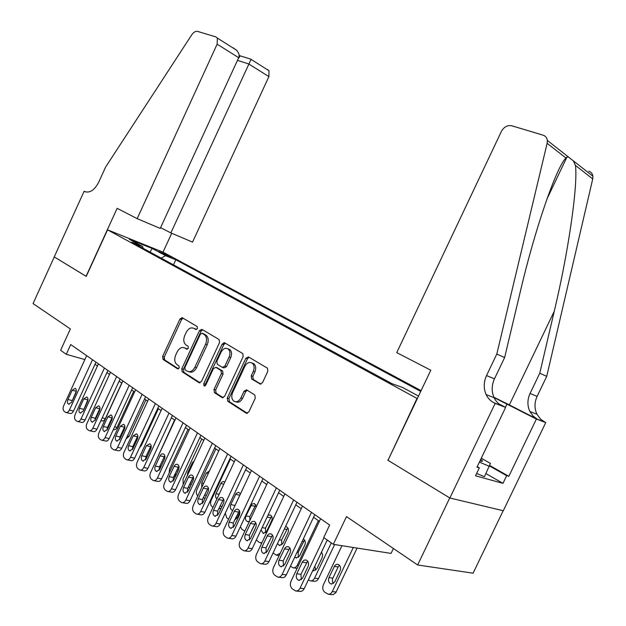 <?xml version="1.0" encoding="UTF-8"?>
<svg xmlns="http://www.w3.org/2000/svg" width="626" height="626" viewBox="0 0 626 626"><rect width="100%" height="100%" fill="white"/><g stroke="black" fill="none" stroke-linecap="round" stroke-linejoin="round"><path stroke-width="0.94" d="M197.448 328.603L197.143 326.529L182.291 317.734L179.952 319.002L162.627 356.468L163.018 359.41L177.557 368.808L179.208 367.963L178.926 365.858L176.978 364.606C174.521 362.462 174.091 359.285 175.71 355.083L177.166 351.929C179.31 348.025 181.837 346.702 184.725 347.978L186.65 349.167L188.324 348.299L188.074 346.241L185.875 344.871C183.543 342.719 183.175 339.605 184.748 335.544L186.212 332.39C188.363 328.47 190.907 327.116 193.825 328.337L195.766 329.495L197.448 328.603M259.829 383.981L262.497 382.705L267.834 371.281L267.459 368.182L248.459 356.914L245.861 358.213L227.277 398.073L227.778 401.274L246.182 413.176L248.827 411.947L255.259 398.183L254.79 394.975L246.683 389.912L244.07 391.164L240.908 397.925C238.944 401.407 236.62 402.495 233.928 401.196C231.62 399.216 231.174 396.368 232.598 392.643L244.868 366.343C246.996 362.642 249.469 361.593 252.27 363.205C254.305 365.224 254.641 367.963 253.287 371.421L251.222 375.843L251.644 378.973L260.486 384.184M249.109 357.297L247.481 358.745L228.928 398.543L229.429 401.735L227.778 401.274L229.429 401.743L247.372 413.332M183.042 318.18L181.571 319.565L164.278 356.969L164.661 359.911L163.018 359.41L164.661 359.911L178.449 368.816M388.05 460.212L417.002 398.433L107.539 229.828L86.239 276.41L54.282 256.934L33.053 303.579L70.37 328.947L60.612 350.286L66.27 354.308L70.738 344.558L329.659 525.026L323.736 537.523L333.322 544.346L391.047 553.407L393.394 548.493M387.697 460.118L449.75 497.936L417.652 564.981L346.483 516.606L333.322 544.346M219.546 342.555L219.069 339.511L201.885 329.339L199.467 330.614L181.775 368.784L182.189 371.805L199.013 382.682L201.462 381.461L219.546 342.555M202.605 329.761L201.087 331.17L183.426 369.277L183.841 372.298L182.189 371.805L183.841 372.298L200.109 382.807M224.648 342.821L242.786 353.573L243.138 356.593L224.609 396.36L222.058 397.58L214.46 392.666L213.982 389.521L221.408 373.573L220.994 370.498L215.923 367.345L213.427 368.597L205.766 385.076L204.037 385.929L203.716 383.754L222.144 344.104L224.648 342.821L224.609 343.572M503.171 510.714L473.092 573.189L417.652 564.981M246.347 389.763L245.494 391.586M158.754 251.574L171.673 257.544L167.768 255.197L158.754 251.574M421.095 390.655L163.214 252.247L107.539 229.828M420.727 391.414L175.812 259.774L165.577 255.674L161.179 258.139M418.512 396.086L402.784 387.557L392.181 383.777L131.773 242.145L142.658 246.503L129.292 239.257L152.173 248.452L165.577 255.674M223.091 344.417L223.912 342.649M181.196 319.44L182.033 317.625M94.98 364.277L97.437 365.999M106.889 372.611L109.495 374.434M119.104 381.164L121.874 383.104M131.648 389.951L134.598 392.009M144.543 398.973L147.658 401.156M157.783 408.246L161.093 410.562M171.399 417.777L174.904 420.226M185.398 427.581L189.115 430.179M199.804 437.66L203.732 440.414M214.632 448.044L218.787 450.955M229.899 458.733L234.288 461.808M245.619 469.743L250.267 472.99M261.825 481.081L266.739 484.524M278.539 492.779L283.735 496.418M295.769 504.846L301.262 508.695M313.556 517.303L319.362 521.364M66.27 354.308L84.87 359.567M244.148 391L244.727 391.36M173.48 264.829L175.812 259.774M143.111 248.311L142.658 246.503M163.613 359.59L164.004 358.761M186.36 348.502L184.725 347.978L187.487 349.198M150.037 252.082L152.173 248.452M196.541 329.542L194.021 328.4M202.073 333.251L200.383 334.143L184.819 367.72L185.108 369.833L187.158 371.148C190.101 372.509 192.675 371.202 194.882 367.227L205.61 344.112C207.175 340.098 206.83 336.984 204.561 334.769L202.073 333.251L203.38 333.697M188.966 371.734C191.877 372.94 194.389 371.601 196.525 367.728L194.882 367.227M203.7 333.807L206.189 335.317C208.45 337.531 208.802 340.646 207.237 344.652L196.525 367.728M223.2 397.721L216.111 393.144L214.46 392.666L216.111 393.136L215.634 389.998L223.044 374.074L222.637 371.007L216.964 367.665M225.337 343.22L223.772 344.652L205.367 384.231L205.234 385.78M229.124 356.992C230.462 353.58 230.141 350.912 228.177 348.979C225.501 347.477 223.138 348.533 221.08 352.141L216.862 361.21L217.253 364.246L222.347 367.392L224.867 366.132L229.124 356.992L230.751 357.524C232.082 354.12 231.769 351.452 229.805 349.519L227.919 348.792M222.942 367.579L223.983 367.908L226.502 366.648L224.867 366.132M230.751 357.524L226.502 366.648M251.895 362.939L253.898 363.737C255.924 365.748 256.269 368.487 254.907 371.938L252.849 376.359L253.272 379.473L260.901 384.145M235.775 401.79C238.428 402.886 240.681 401.759 242.559 398.394L240.908 397.925M247.215 390.241L245.705 391.649L242.559 398.394M121.757 383.026L105.364 418.591C104.354 420.515 103.149 421.275 101.741 420.868L100.903 420.664M99.432 409.388L99.557 410.476M95.535 417.855L95.888 418.45M92.507 359.731L69.376 410.1C68.344 412.088 67.123 412.87 65.73 412.464L64.181 411.337C62.921 410.038 62.757 408.16 63.696 405.711L86.662 355.654M66.317 412.597L69.838 413.418C71.239 413.833 72.459 413.05 73.492 411.071L95.966 362.141M71.567 402.307L68.61 404.193C67.334 403.308 67.107 401.751 67.913 399.521L72.186 390.225L75.198 388.331C76.435 389.231 76.654 390.78 75.856 392.964L71.567 402.307M71.536 402.369L76.333 391.125M481.269 458.224L490.448 463.404L484.414 476.715L476.644 473.452M489.399 466.339L479.406 462.105M479.962 460.947L481.965 461.339C482.912 461.307 482.505 460.634 480.737 459.327M160.592 227.653L170.851 232.919L192.55 242.105L268.89 76.599L248.616 63.899L237.457 60.362M170.851 232.919L251.065 59.384L269.008 70.73L268.89 76.599M86.067 276.309L117.148 208.317L137.172 218.654L217.128 44.172L217.347 38.061L215.821 36.879L197.636 31.417C195.594 31.026 193.645 32.145 191.783 34.774L105.583 167.126L98.642 182.346C94.471 190.163 89.831 193.246 84.721 191.579L84.111 191.266L54.227 256.903L86.263 276.379M84.111 191.266L85.848 192.01M163.026 252.168L171.712 233.279M137.172 218.654L160.233 228.42L238.686 57.678L217.128 44.172M267.474 69.556L269.008 70.73M233.091 47.803L236.511 50.182C238.96 52.897 239.688 55.393 238.686 57.678M240.235 55.855L238.115 58.93M396.743 352.626L501.371 131.46C503.977 126.906 507.428 125.012 511.724 125.763L543.125 135.193C545.543 136.006 546.944 137.759 547.327 140.435L547.132 143.323L496.794 354.073L486.527 375.569C483.585 382.11 483.46 388.456 486.144 394.607C487.881 398.238 490.455 400.953 493.851 402.745L495.15 403.418L449.867 497.999L388.003 460.306L430.805 370.209L396.743 352.626M588.784 171.164C591.116 171.986 592.486 173.668 592.892 176.203L592.736 178.926L546.733 376.351L539.768 373.245L554.268 311.232C568.322 252.513 578.119 185.085 575.435 165.421L573.33 160.843L568.416 156.985L566.921 157.126L565.912 157.979C556.107 167.651 534.541 230.337 520.089 292.592L504.626 357.571L494.462 378.832C491.551 385.303 491.433 391.594 494.117 397.69C495.855 401.282 498.421 403.973 501.802 405.765L493.851 402.745M504.626 357.571L496.794 354.073M546.733 376.351L537.108 396.383C534.354 402.487 534.307 408.442 536.967 414.24L540.692 419.287L545.747 422.605L503.304 510.746L449.867 497.999M554.268 311.232L509.353 404.912L537.437 419.279L533.062 416.04L529.886 411.501C527.217 405.656 527.272 399.646 530.05 393.48L539.768 373.245M489.704 465.486L508.836 476.308L506.661 475.682L489.524 465.979M477.231 466.636L479.336 467.841L475.525 475.799L502.968 483.35L506.661 475.682M479.336 467.841L476.981 467.168L505.636 407.393L495.15 403.418M545.747 422.605L536.38 419.052L494.078 397.604M508.836 476.308L536.38 419.052M509.353 404.912L493.93 397.275M499.133 404.044L505.636 407.393M502.968 483.35L485.925 473.569M133.667 391.36L117.046 427.362C116.029 429.303 114.801 430.07 113.369 429.655L113.329 429.647M111.225 419.357L111.647 420.124M107.547 427.339L108.095 427.808M145.881 399.912L129.026 436.369L126.116 438.81M123.588 429.06L124.23 429.538M119.996 436.838L120.677 437.355M158.417 408.692L141.319 445.602L139.496 447.723M136.445 438.685L137.47 438.787M132.798 446.557L133.635 447.081M149.825 448.224L151.148 447.637M145.983 456.51L147.118 456.73M104.417 368.033L80.965 419.044C79.917 421.048 78.68 421.838 77.256 421.423L75.652 420.257C74.353 418.927 74.181 417.026 75.136 414.545L98.423 363.855M77.859 421.564L81.38 422.362C82.812 422.777 84.041 421.987 85.089 419.991L107.883 370.443M83.164 411.141L80.167 413.043C78.845 412.135 78.602 410.554 79.424 408.285L83.751 398.864L86.818 396.962C88.094 397.886 88.329 399.458 87.515 401.681L83.164 411.141M83.039 411.399L88.008 399.56M116.655 376.562L92.851 428.223C91.803 430.242 90.543 431.04 89.088 430.625L87.421 429.42C86.091 428.059 85.903 426.118 86.865 423.606L110.497 372.267M89.706 430.758L93.227 431.541C94.682 431.956 95.934 431.165 96.991 429.154L120.114 378.973M95.074 420.21L92.03 422.127C90.66 421.204 90.394 419.584 91.232 417.284L95.621 407.737L98.744 405.828C100.066 406.767 100.316 408.363 99.487 410.625L95.074 420.21M94.862 420.625L95.348 418.246L99.98 408.262M129.214 385.319L105.066 437.652C104.002 439.687 102.727 440.485 101.24 440.07L99.511 438.826C98.141 437.425 97.946 435.453 98.916 432.91L122.892 380.905M101.881 440.211L105.387 440.97C106.874 441.385 108.149 440.587 109.214 438.56L132.673 387.729M107.304 429.522L104.206 431.455C102.797 430.508 102.507 428.865 103.36 426.517L107.813 416.853L110.99 414.921C112.359 415.883 112.625 417.511 111.788 419.819L107.304 429.522M107.007 430.078L107.492 427.456L112.265 417.213M142.118 394.31L117.61 447.34C116.538 449.382 115.239 450.196 113.721 449.773L111.921 448.49C110.512 447.058 110.309 445.047 111.295 442.465L135.623 389.779M114.378 449.914L117.884 450.65C119.402 451.064 120.701 450.258 121.765 448.224L145.576 396.72M119.871 439.092L116.718 441.04C115.254 440.07 114.957 438.396 115.81 436.001L120.333 426.204L123.565 424.264C124.981 425.25 125.263 426.909 124.417 429.256L119.871 439.092M119.496 439.765L119.957 436.925L124.879 426.431M155.882 461.205L174.591 420.015M164.435 456.268L164.544 456.839M163.832 457.489L164.928 456.291M159.646 466.503L161.265 466.057M155.381 403.559L130.498 457.293C129.418 459.351 128.103 460.165 126.554 459.75L124.684 458.412C123.228 456.949 123.009 454.906 124.011 452.285L148.706 398.903M127.227 459.891L130.724 460.595C132.274 461.018 133.588 460.204 134.66 458.154L158.84 405.969M132.782 448.92L129.582 450.884C128.064 449.898 127.735 448.193 128.612 445.743L133.205 435.821L136.484 433.865C137.955 434.867 138.26 436.565 137.391 438.959L132.782 448.92M132.329 449.703L132.759 446.643L137.83 435.915M169.145 473.099L169.576 468.976L187.988 429.389M179.052 468.045L176.555 474.078M173.871 476.417L176.266 474.023M169.02 413.058L143.753 467.528C142.665 469.594 141.327 470.416 139.747 470.001L137.798 468.616C136.304 467.113 136.061 465.032 137.078 462.379L162.15 408.277M140.435 470.142L143.925 470.822C145.506 471.237 146.844 470.416 147.924 468.365L172.471 415.468M146.054 459.03L142.798 461.01C141.226 460.008 140.881 458.255 141.766 455.759L146.429 445.704L149.763 443.74C151.289 444.757 151.617 446.487 150.741 448.928L146.054 459.03M145.529 459.907L145.921 456.636L151.14 445.681M183.168 484.547L183.058 479.14L201.744 439.022M193.411 476.871L189.936 484.321L191.251 484.579M189.889 487.49L188.254 487.169M194.201 460.861L192.346 462.77L187.737 472.661L187.323 475.619M188.849 485.886L189.936 484.321M183.042 422.832L157.384 478.053C156.289 480.126 154.935 480.956 153.315 480.549L151.281 479.109C149.739 477.568 149.489 475.447 150.522 472.755L175.976 417.91M154.019 480.682L157.502 481.339C159.121 481.754 160.467 480.925 161.563 478.859L186.485 425.234M159.7 469.422L156.398 471.417C154.763 470.4 154.395 468.616 155.295 466.065L160.381 455.227L161.829 453.928L163.425 453.889C165.006 454.93 165.35 456.69 164.458 459.187L159.7 469.422M159.106 470.392L159.458 466.91L164.818 455.728M197.8 495.894L197.785 495.878C196.196 494.329 195.907 492.232 196.916 489.579L215.892 448.928M205.093 498.147L203.2 497.936M209.436 470.979L206.361 473.006L201.689 483.022L201.775 487.38M197.472 432.895L171.399 488.883C170.303 490.964 168.934 491.801 167.283 491.402L165.147 489.908C163.566 488.319 163.3 486.159 164.341 483.428L190.202 427.824M167.995 491.527L171.477 492.161C173.12 492.568 174.49 491.731 175.585 489.657L200.907 435.289M173.746 480.111L170.397 482.13C168.684 481.089 168.292 479.266 169.208 476.66L174.38 465.674L175.843 464.375L177.463 464.328C179.114 465.384 179.482 467.192 178.574 469.735L173.746 480.111M173.081 481.167L173.379 477.474L178.887 466.065M212.957 507.396L212.081 506.731C210.446 505.143 210.14 503.007 211.165 500.315L230.438 459.108M221.228 508.109L218.591 509.016M224.859 481.965L223.153 481.464L221.338 482.615L216.025 493.687C215.18 495.964 215.477 497.701 216.925 498.914M212.324 443.247L185.836 500.025C184.733 502.115 183.34 502.96 181.665 502.568L179.427 501.011C177.792 499.384 177.51 497.185 178.566 494.415L204.843 438.028M182.377 502.694L185.859 503.296C187.534 503.695 188.927 502.85 190.022 500.769L215.751 445.634M188.199 491.12L184.803 493.155C183.019 492.099 182.596 490.236 183.528 487.56L188.778 476.433L190.265 475.118L191.916 475.064C193.63 476.151 194.029 477.99 193.105 480.596L188.199 491.12M187.464 492.255L187.698 488.35L193.364 476.722M239.844 512.107L237.238 517.663L234.594 520.143M240.494 493.742L234.218 507.216M240.517 493.789L238.569 492.263L236.166 493.437L230.775 504.65C229.859 507.303 230.329 509.157 232.183 510.206L232.77 510.307L232.183 510.206M225.282 513.14L226.792 517.89L228.592 519.228M227.621 453.905L200.696 511.505C199.592 513.594 198.184 514.455 196.47 514.071L194.123 512.451C192.44 510.777 192.135 508.539 193.207 505.722L219.914 448.537M197.19 514.189L200.672 514.768C202.378 515.143 203.786 514.29 204.89 512.209L231.041 456.291M203.082 502.451L199.639 504.501C197.777 503.429 197.323 501.528 198.27 498.789L203.606 487.505L205.109 486.183L206.799 486.128C208.583 487.231 209.006 489.109 208.067 491.778L203.082 502.451M202.276 503.656L202.448 499.54L208.255 487.693M255.502 522.835L251.574 530.582M255.815 504.791L249.868 516.606L249.758 520.675M256.316 506.708L254.422 503.515L251.902 504.079L245.955 515.934C245.024 518.657 245.525 520.55 247.466 521.615L249.445 521.325M240.4 526.716L241.926 529.377L244.844 531.114M243.381 464.891L216.009 523.32C214.898 525.417 213.474 526.286 211.737 525.918L209.264 524.236C207.527 522.514 207.206 520.222 208.294 517.366L235.439 459.359M212.449 526.028L215.939 526.576C217.676 526.943 219.092 526.083 220.195 523.993L246.785 467.262M218.411 514.126L214.929 516.2C212.981 515.112 212.488 513.163 213.458 510.354L218.873 498.914L220.391 497.576L222.113 497.513C223.975 498.64 224.437 500.565 223.482 503.296L218.411 514.126M217.535 515.401L217.629 511.074L223.599 499M271.574 516.168L265.487 528.188L265.62 532.757M261.081 529.862L263.202 533.36L266.676 531.341L271.684 520.707C272.615 517.992 272.114 516.082 270.174 514.963L267.936 515.3M256.394 539.831L259.086 542.406L261.864 542.852M259.618 476.206L231.784 535.504C230.681 537.601 229.241 538.477 227.473 538.133L224.859 536.372C223.075 534.604 222.731 532.272 223.834 529.369L251.433 470.509M228.169 538.235L231.675 538.743C233.435 539.096 234.875 538.219 235.971 536.138L263.006 478.569M234.21 526.161L230.689 528.25C228.646 527.155 228.122 525.159 229.1 522.272L234.609 510.667L236.143 509.329L237.896 509.251C239.844 510.393 240.337 512.365 239.367 515.167L234.21 526.161M233.271 527.491L233.279 522.945L239.398 510.652M287.811 527.89L281.575 540.113L281.81 544.878M277.506 543.564L279.423 545.457L282.921 543.415L288.015 532.624C288.962 529.846 288.422 527.882 286.387 526.756L285.495 526.63M273.077 552.954L276.309 555.176L280.205 553.306M276.363 487.881L248.052 548.071C246.949 550.16 245.502 551.044 243.71 550.723L240.94 548.885C239.101 547.069 238.733 544.683 239.852 541.74L267.928 482.004M244.375 550.817L247.904 551.295C249.696 551.616 251.143 550.739 252.239 548.658L279.736 490.228M250.502 538.563L246.941 540.684C244.805 539.573 244.234 537.523 245.228 534.549L250.83 522.78L252.38 521.435L254.164 521.348C256.206 522.507 256.73 524.525 255.744 527.405L250.502 538.563M249.492 539.956L249.406 535.191L255.682 522.671M318.376 520.675L297.303 565.215L298.539 565.372M304.526 539.972L298.148 552.398L298.492 557.375M297.139 568.338L293.633 567.884M294.76 557.054L296.137 557.93L299.658 555.865L304.839 544.917C305.785 542.202 305.277 540.222 303.305 538.978M290.433 566.201L293.015 567.805C294.815 568.087 296.239 567.226 297.303 565.215M293.649 499.924L264.837 561.029C263.742 563.11 262.286 564.003 260.471 563.713L257.529 561.796C255.627 559.926 255.244 557.492 256.378 554.495L284.94 493.859M261.089 563.791L264.657 564.245C266.473 564.527 267.92 563.635 269.016 561.569L296.99 502.255M267.302 551.357L263.718 553.501C261.465 552.382 260.846 550.293 261.871 547.218L267.552 535.285L269.117 533.931L270.933 533.829C273.077 535.003 273.64 537.069 272.639 540.035L267.302 551.357M266.238 552.813L266.034 547.813L272.466 535.073M331.287 542.898L314.549 578.205L318.446 578.667C317.39 580.646 315.966 581.523 314.158 581.272L310.801 580.889M334.628 544.55L318.446 578.667M314.847 566.194L315.692 570.247M321.756 552.437L321.06 553.079M312.773 570.56L313.383 570.787L316.92 568.698L322.187 557.586L322.648 554.644L321.498 552.148M308.383 579.825L310.253 580.826C312.061 581.077 313.493 580.2 314.549 578.205M311.482 512.358L282.154 574.402C281.066 576.468 279.611 577.375 277.78 577.125L274.65 575.114C272.678 573.189 272.271 570.701 273.421 567.665L302.491 506.09M278.335 577.188L281.966 577.602C283.789 577.853 285.245 576.945 286.325 574.895L314.8 514.674M284.642 564.566L281.051 566.733C278.672 565.614 277.999 563.47 279.032 560.293L284.814 548.18L286.387 546.819L288.226 546.701C290.48 547.883 291.098 550.011 290.081 553.063L284.642 564.566M283.515 566.068L283.195 560.841L289.783 547.875M353.307 547.484L331.905 592.352L330.481 593.753L328.4 594.301L324.714 592.219C322.687 590.295 322.241 587.837 323.368 584.856L341.96 545.7M357.102 548.079L335.786 592.759L333.001 594.669L328.501 594.309M339.519 565.286L338.15 566.937L332.547 578.886L332.429 581.405L333.439 583.518M334.722 581.93L340.082 570.654C341.084 567.594 340.403 565.489 338.04 564.331L336.209 564.464L334.667 565.779L328.963 577.649C327.954 580.834 328.697 582.962 331.185 584.05L334.722 581.93M323.971 537.695L300.042 588.213C298.97 590.255 297.514 591.171 295.675 590.967L292.319 588.863C290.284 586.883 289.854 584.34 291.027 581.249L320.614 518.727M296.137 591.014L299.846 591.398C301.685 591.601 303.133 590.686 304.197 588.651L327.249 540.027M302.554 578.197L298.954 580.404C296.434 579.285 295.699 577.086 296.755 573.792L302.64 561.499L304.213 560.137L306.067 559.988C308.454 561.178 309.127 563.361 308.086 566.522L302.554 578.197M301.364 579.754L300.91 574.285L307.656 561.099M167.447 255.901L167.768 255.197M170.249 257.067L170.444 256.629M195.445 328.893L193.825 328.337M177.98 368.941L177.557 368.808M164.278 356.969L162.627 356.468M181.571 319.565L179.952 319.002M199.678 382.877L199.013 382.682M183.426 369.277L181.775 368.784M201.087 331.17L199.467 330.614M207.237 344.652L205.61 344.112M205.782 335.043L204.162 334.495M222.793 397.792L222.058 397.58M215.634 389.998L213.982 389.521M223.044 374.074L221.408 373.573M222.559 370.96L220.923 370.451M217.558 367.853L215.923 367.345M205.367 384.231L203.716 383.754M223.772 344.652L222.144 344.104M253.389 379.559L251.762 379.051M252.849 376.359L251.222 375.843M254.907 371.938L253.287 371.421M245.705 391.649L244.07 391.164M246.988 413.395L246.182 413.176M228.928 398.543L227.277 398.073M247.481 358.745L245.861 358.213M102.202 417.847L105.364 418.591M73.492 411.071L69.376 410.1M67.913 399.521L72.013 400.53M72.186 390.225L76.262 391.258M251.183 59.267L240.102 55.816M85.426 191.885L84.721 191.579M494.462 378.832L486.527 375.569M530.05 393.48L537.108 396.383M592.736 178.926L575.435 165.421M565.912 157.979L547.132 143.323M537.437 419.279L544.487 421.955M505.417 407.283L506.99 404.005M114.636 426.807L117.046 427.362M127.414 436.001L129.026 436.369M140.553 445.438L141.319 445.602M85.089 419.991L80.965 419.044M79.424 408.285L83.532 409.271M83.751 398.864L87.843 399.881M96.991 429.154L92.851 428.223M91.232 417.284L95.348 418.246M95.621 407.737L99.73 408.739M109.214 438.56L105.066 437.652M103.36 426.517L107.492 427.456M107.813 416.853L111.929 417.832M121.765 448.224L117.61 447.34M115.81 436.001L119.957 436.925M120.333 426.204L124.464 427.167M134.66 458.154L130.498 457.293M128.612 445.743L132.759 446.643M133.205 435.821L137.337 436.76M147.924 468.365L143.753 467.528M141.766 455.759L145.921 456.636M146.429 445.704L150.569 446.62M188.622 472.833L187.737 472.661M193.223 462.958L192.346 462.77M161.563 478.859L157.384 478.053M155.295 466.065L159.458 466.91M160.029 455.869L164.176 456.753M204.561 495.017L206.4 495.354M203.63 483.405L201.689 483.022M208.301 473.405L206.361 473.006M175.585 489.657L171.399 488.883M169.208 476.66L173.379 477.474M174.012 466.323L178.167 467.184M219.976 506.066L222.019 506.426M219.1 494.266L216.025 493.687M223.842 484.141L220.775 483.53M190.022 500.769L185.836 500.025M183.528 487.56L187.698 488.35M188.41 477.082L192.565 477.912M235.869 517.428L237.238 517.663M234.695 505.354L230.775 504.65M239.508 495.103L235.603 494.352M204.89 512.209L200.696 511.505M198.27 498.789L202.448 499.54M203.231 488.163L207.394 488.961M249.868 516.606L245.955 515.934M254.759 506.207L250.854 505.495M220.195 523.993L216.009 523.32M213.458 510.354L217.629 511.074M218.497 499.571L222.66 500.33M265.487 528.188L262.13 527.64M270.455 517.639L267.106 517.06M235.971 536.138L231.784 535.504M229.1 522.272L233.279 522.945M234.234 511.325L238.389 512.052M281.575 540.113L279.298 539.761M286.622 529.416L284.36 529.04M252.239 548.658L248.052 548.071M245.228 534.549L249.406 535.191M250.447 523.446L254.602 524.134M298.148 552.398L297.037 552.234M303.281 541.545L302.178 541.373M269.016 561.569L264.837 561.029M261.871 547.218L266.034 547.813M267.177 535.95L271.324 536.592M286.325 574.895L282.154 574.402M279.032 560.293L283.195 560.841M284.439 548.846L288.578 549.448M332.328 591.601L336.209 592.008M332.836 578.111L328.963 577.649M338.15 566.937L334.3 566.428M304.197 588.651L300.042 588.213M296.755 573.792L300.91 574.285M302.256 562.164L306.388 562.719M206.189 335.317L204.561 334.769M222.637 371.007L220.994 370.498M204.514 386.07L204.037 385.929M229.805 349.519L228.177 348.979M253.272 379.473L251.644 378.973M253.898 363.737L252.27 363.205M68.61 404.193L69.103 404.318M217.347 38.061L236.511 50.182M239.915 55.886L239.116 55.385M566.921 157.126L546.827 199.287M529.886 411.501L536.967 414.24M494.117 397.69L486.144 394.607M592.892 176.203L573.33 160.843M568.416 156.985L547.327 140.435M137.024 438.826L136.484 438.701M80.167 413.043L80.668 413.168M92.03 422.127L92.546 422.245M104.206 431.455L104.745 431.58M116.718 441.04L117.273 441.158M159.732 466.511L160.945 466.753M129.582 450.884L130.153 451.002M173.738 476.691L175.202 476.981M142.798 461.01L143.393 461.127M156.398 471.417L157.001 471.534M170.397 482.13L171.008 482.247M184.803 493.155L185.421 493.265M199.639 504.501L200.265 504.611M248.092 521.716L247.466 521.615M214.929 516.2L215.555 516.301M260.799 543.024L261.715 543.157M263.828 533.454L263.202 533.36M230.689 528.25L231.315 528.352M276.974 555.262L279.133 555.559M280.025 545.551L279.423 545.457M246.941 540.684L247.56 540.77M296.724 558.009L296.137 557.93M263.718 553.501L264.305 553.587M313.923 570.857L313.383 570.787M281.051 566.733L281.598 566.804M331.67 584.105L331.185 584.05M298.954 580.404L299.439 580.458"/></g></svg>
